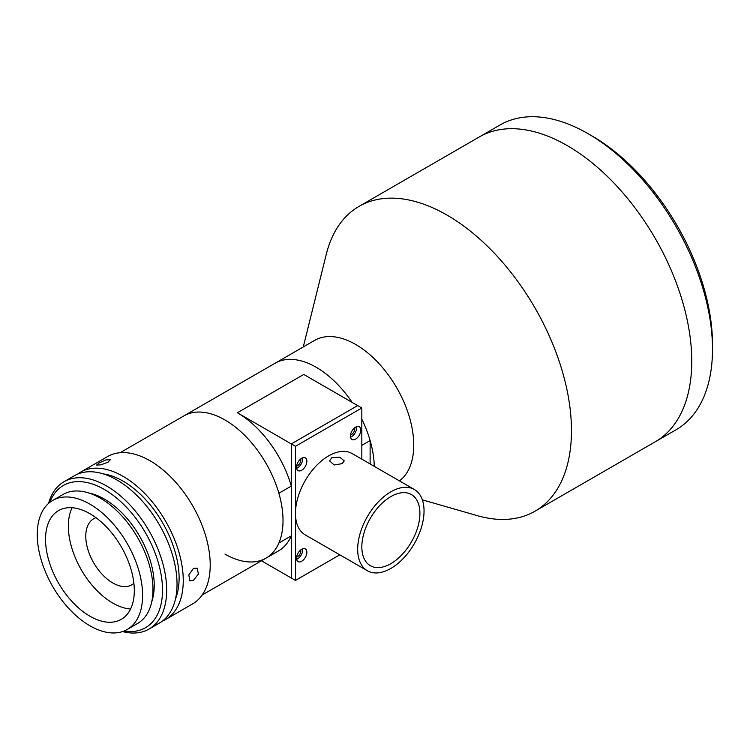<?xml version="1.0" encoding="UTF-8"?>
<svg xmlns="http://www.w3.org/2000/svg" width="750" height="750" viewBox="0 0 750 750"><rect width="100%" height="100%" fill="white"/><g stroke="black" fill="none" stroke-linecap="round" stroke-linejoin="round"><path stroke-width="1.12" d="M303.263 346.969L326.325 254.137A175.988 101.606 60 0 1 359.034 206.391A175.988 101.606 60 0 1 447.028 215.1A175.988 101.606 60 0 1 561.994 370.181A175.988 101.606 60 0 1 535.022 511.2A175.988 101.606 60 0 1 477.309 515.653L422.353 499.847M359.034 206.391L479.325 136.941A175.988 101.606 60 0 1 567.319 145.65A175.988 101.606 60 0 1 682.284 300.731A175.988 101.606 60 0 1 655.312 441.75L676.05 429.778A175.988 101.606 -120 0 0 712.5 349.219A175.988 101.606 -120 0 0 588.066 133.678A175.988 101.606 -120 0 0 588.056 133.678A175.988 101.606 -120 0 0 500.072 124.959L479.325 136.941A175.988 101.606 60 0 1 567.319 145.65A175.988 101.606 60 0 1 682.284 300.731A175.988 101.606 60 0 1 655.312 441.75L535.022 511.2M224.944 554.072A82.125 47.419 -120 0 0 266.006 558.141A82.125 47.419 -120 0 0 278.869 543.038L291.309 535.847L291.309 578.016L291.309 443.906L357.684 405.591L291.309 443.906L237.384 412.772A82.125 47.419 60 0 1 291.309 486.075L278.869 493.256A82.125 47.419 -120 0 0 224.944 419.953A82.125 47.419 -120 0 0 183.881 415.894L275.138 363.206A82.125 47.419 60 0 1 316.2 367.275A82.125 47.419 -120 0 0 275.138 363.206L314.616 340.406A82.125 47.419 60 0 1 355.678 344.475A82.125 47.419 60 0 1 408.544 414.3A82.125 47.419 60 0 1 399.441 480.881M316.2 367.275A82.125 47.419 60 0 1 352.125 402.384A82.125 47.419 -120 0 0 316.2 367.275M370.125 463.959L370.125 440.569A82.125 47.419 -120 0 0 361.828 419.194A82.125 47.419 60 0 1 374.259 466.341M592.209 136.078L588.066 133.678L592.209 136.078A170.119 98.222 60 0 1 712.5 344.428L712.5 349.219M350.512 434.953A4.697 2.709 120 0 0 351.459 434.569A4.697 2.709 120 0 0 354.637 427.809M296.588 557.091A4.697 2.709 120 0 0 297.534 556.706A4.697 2.709 120 0 0 300.712 549.947M296.588 466.088A4.697 2.709 120 0 0 297.534 465.703A4.697 2.709 120 0 0 300.712 458.934M291.309 535.847A82.125 47.419 60 0 1 278.447 550.95L266.006 558.141A82.125 47.419 60 0 0 278.597 492.328A82.125 47.419 60 0 0 224.944 419.953A82.125 47.419 60 0 0 183.881 415.894L120.084 452.728M339.788 554.822L295.463 580.416L261.441 560.775M291.309 486.075L291.309 443.906L295.463 446.297L361.828 407.981L303.759 374.456L237.384 412.772M370.125 440.569L361.828 445.359M295.463 580.416L295.463 513.356A46.931 27.094 -60 0 1 328.641 455.878A46.931 27.094 -60 0 1 352.106 453.553L414.328 489.478A46.931 27.094 -60 0 1 421.519 527.081A46.931 27.094 -60 0 1 390.863 568.434A46.931 27.094 -60 0 1 367.397 570.759A46.931 27.094 -60 0 1 360.206 533.156A46.931 27.094 -60 0 1 390.863 491.803A46.931 27.094 -60 0 1 414.328 489.478M331.753 457.678L339.741 457.162L344.269 460.903L342.122 463.659L334.134 464.981L329.606 460.903L331.753 457.678M301.678 549.281A7.331 4.237 120 0 0 296.887 555.741A7.331 4.237 120 0 0 298.012 561.619A7.331 4.237 120 0 0 301.678 561.253A7.331 4.237 120 0 0 306.469 554.794A7.331 4.237 120 0 0 305.344 548.916A7.331 4.237 120 0 0 301.678 549.281M296.588 559.303A7.331 4.237 120 0 0 297.534 558.862A7.331 4.237 120 0 0 302.634 548.831M301.678 458.278A7.331 4.237 120 0 0 296.887 464.738A7.331 4.237 120 0 0 298.012 470.616A7.331 4.237 120 0 0 301.678 470.25A7.331 4.237 120 0 0 306.469 463.791A7.331 4.237 120 0 0 305.344 457.913A7.331 4.237 120 0 0 301.678 458.278M296.588 468.3A7.331 4.237 120 0 0 297.534 467.85A7.331 4.237 120 0 0 302.634 457.828M355.603 427.144A7.331 4.237 120 0 0 350.812 433.603A7.331 4.237 120 0 0 351.938 439.481A7.331 4.237 120 0 0 355.603 439.116A7.331 4.237 120 0 0 360.394 432.656A7.331 4.237 120 0 0 359.269 426.778A7.331 4.237 120 0 0 355.603 427.144M350.512 437.166A7.331 4.237 120 0 0 351.459 436.725A7.331 4.237 120 0 0 356.559 426.694M390.863 496.594A41.062 23.709 120 0 0 364.041 532.781A41.062 23.709 120 0 0 370.331 565.678A41.062 23.709 120 0 0 390.863 563.653A41.062 23.709 120 0 0 417.694 527.466A41.062 23.709 120 0 0 411.394 494.559A41.062 23.709 120 0 0 390.863 496.594M367.397 570.759L305.175 534.844A46.931 27.094 -60 0 1 295.463 513.356L295.463 446.297M361.828 407.981L361.828 459.169M133.894 583.312A38.128 22.012 60 0 1 131.803 584.812A38.128 22.012 60 0 1 112.744 582.928A38.128 22.012 60 0 1 87.834 549.328A38.128 22.012 60 0 1 93.675 518.775A38.128 22.012 60 0 1 96.019 517.716M193.406 568.425L197.184 568.134L198.384 574.05L193.406 580.406L189.844 580.828L188.803 574.997L193.406 568.425M77.588 474.141A85.059 49.106 60 0 1 80.578 472.144A85.059 49.106 60 0 1 123.112 476.353A85.059 49.106 60 0 1 178.678 551.316A85.059 49.106 60 0 1 165.638 619.472A85.059 49.106 60 0 1 162.413 621.066M80.578 472.144L107.541 456.581A85.059 49.106 60 0 1 150.075 460.791A85.059 49.106 60 0 1 205.641 535.744A85.059 49.106 60 0 1 192.6 603.9L165.638 619.472M99.028 463.003L106.022 459.881L110.278 459.759L108.009 462.197L100.838 464.859L96.609 465.066L99.028 463.003M103.247 473.878A79.191 45.722 60 0 1 123.112 481.144A79.191 45.722 60 0 1 175.463 598.969M48.544 503.438A85.059 49.106 60 0 1 63.984 481.725A85.059 49.106 60 0 1 106.519 485.934A85.059 49.106 60 0 1 162.084 560.887A85.059 49.106 60 0 1 149.044 629.053A85.059 49.106 60 0 1 122.522 631.575M63.984 481.725L74.362 475.734A85.059 49.106 60 0 1 116.888 479.944A85.059 49.106 60 0 1 172.453 554.906A85.059 49.106 60 0 1 159.422 623.062L149.044 629.053M124.031 631.022A82.125 47.419 -120 0 0 161.662 578.137A82.125 47.419 -120 0 0 104.447 489.525A82.125 47.419 -120 0 0 49.772 502.406M88.875 493.003A70.397 40.641 60 0 1 104.447 499.106A70.397 40.641 60 0 1 151.725 601.856M89.925 504.141A74.503 43.013 60 0 1 138.6 569.784A74.503 43.013 60 0 1 127.172 629.484A74.503 43.013 60 0 1 89.925 625.791A74.503 43.013 60 0 1 41.259 560.147A74.503 43.013 60 0 1 52.678 500.447A74.503 43.013 60 0 1 89.925 504.141M52.678 500.447L63.047 494.456A74.503 43.013 60 0 1 100.294 498.15A74.503 43.013 60 0 1 148.969 563.803A74.503 43.013 60 0 1 137.55 623.494L127.172 629.484M130.575 609.019A62.766 36.244 60 0 1 112.744 603.047A62.766 36.244 60 0 1 72.094 507.741M89.925 616.219A62.766 36.244 60 0 1 48.919 560.906A62.766 36.244 60 0 1 58.547 510.609A62.766 36.244 60 0 1 89.925 513.713A62.766 36.244 60 0 1 130.931 569.025A62.766 36.244 60 0 1 121.312 619.322A62.766 36.244 60 0 1 89.925 616.219M202.209 594.975L266.006 558.141"/></g></svg>
